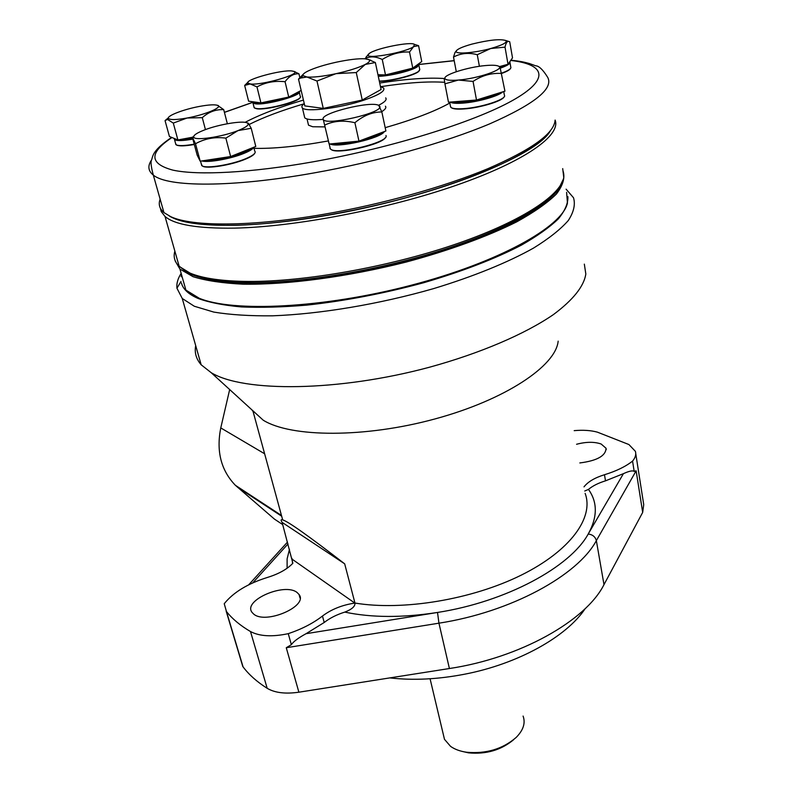 <?xml version="1.0" encoding="UTF-8"?>
<svg xmlns="http://www.w3.org/2000/svg" width="793" height="793" viewBox="0 0 793 793"><rect width="100%" height="100%" fill="white"/><g stroke="black" fill="none" stroke-linecap="round" stroke-linejoin="round"><path stroke-width="1.19" d="M635.748 453.606L643.728 504.606L642.677 512.407L603.988 584.629C586.027 620.602 520.188 657.922 449.403 668.529L298.882 692.2C285.401 694.133 274.834 692.834 267.191 688.314C257.041 681.901 249.002 674.764 243.074 666.893L240.675 659.449M579.832 462.943C597.079 460.743 605.812 455.846 606.03 448.253L601.163 444.021C594.383 441.661 586.186 441.741 576.57 444.268M574.191 430.649C583.093 429.856 590.835 430.351 597.407 432.155L628.918 444.546L635.391 451.336C636.323 454.439 635.381 457.69 632.566 461.1C625.578 466.601 616.211 471.151 604.484 474.729C594.73 477.763 587.9 481.807 584.005 486.872M558.163 341.139C555.883 365.94 505.25 399.9 435 418.932C364.849 438.083 291.011 437.548 263.226 420.201L211.206 372.69L201.164 364.79C196.158 359.011 194.335 352.627 195.702 345.649M298.882 692.2L286.273 647.732L291.358 644.679C293.479 641.537 298.376 637.869 306.058 633.696L324.208 622.485C329.858 618.084 336.718 614.625 344.786 612.107C351.894 609.361 355.284 606.348 354.957 603.057L344.677 563.833C308.715 536.048 288.047 521.407 282.685 519.901L253.086 411.517L251.926 409.872M282.685 519.901C280.791 519.276 280.593 520.099 282.11 522.369L292.865 563.258C287.195 569.205 278.799 573.904 267.677 577.363C247.882 583.509 233.4 592.292 224.231 603.721L226.451 611.512C232.309 618.907 240.319 625.588 250.499 631.545C259.549 636.353 272.138 637.066 288.255 633.666C301.766 629.136 313.166 623.258 322.473 616.032C331.405 609.302 342.229 604.98 354.957 603.057C402.755 611.036 471.974 599.597 521.249 575.133C570.633 550.669 594.185 517.393 585.135 493.365M584.332 264.128L585.829 273.981C583.955 286.332 573.151 299.873 553.385 314.613C525.025 334.051 480.459 353.242 429.439 367.238C338.274 391.762 243.689 392.485 211.206 372.69M566.093 189.17L573.517 197.744C575.52 204.505 573.775 212.098 568.294 220.523C560.562 229.326 548.984 238.505 533.57 248.06C507.887 262.463 473.302 276.579 433.464 288.652C379.381 304.165 320.382 314.038 272.663 315.812C249.874 316.05 230.257 314.811 213.803 312.085L194.285 306.237L182.251 298.475L176.938 288.216C176.403 283.537 177.81 278.581 181.151 273.347M181.428 282.972C182.965 289.118 188.536 294.292 198.141 298.475C209.283 302.52 223.715 305.335 241.449 306.941C260.897 307.753 282.714 307.149 306.891 305.117C345.104 300.914 384.01 293.46 423.601 282.754C462.339 271.424 494.961 258.875 521.467 245.096C537.228 236.086 549.509 227.353 558.302 218.908C565.012 210.76 568.204 203.325 567.887 196.595M181.151 276.698L181.557 274.755M229.673 389.551L220.771 427.923C216.142 451.217 221.009 470.338 235.372 485.286L274.437 519.098L279.215 522.27M584.728 491.026L588.465 489.4C592.698 485.871 598.378 483.016 605.505 480.836L604.484 474.729M588.465 489.4C597.654 502.256 597.575 517.125 588.208 534.036L623.427 473.659L605.505 480.836M623.427 473.659C629.127 471.062 632.715 470.308 634.182 471.399L636.145 470.824L596.356 540.628C595.256 536.742 592.54 534.541 588.208 534.036C570.167 567.084 506.023 601.847 437.518 612.454C402.537 617.866 371.63 617.757 344.786 612.107M634.182 471.399L632.566 461.1M291.358 644.679L288.255 633.666M354.739 603.017L292.191 559.234M297.177 592.579L299.07 594.532C308.596 606.229 265.278 624.904 253.512 613.921L252.075 612.414C242.43 600.549 284.875 582.131 297.177 592.579M344.677 563.833L282.11 522.369M389.819 677.896C413.054 680.572 437.954 679.343 464.52 674.228C517.978 663.959 566.539 636.739 585.184 608.637M178.038 265.229L187.961 273.198C198.26 277.59 212.365 280.672 230.267 282.457C268.916 284.826 324.099 279.384 380.749 267.043C437.26 254.087 489.509 235.521 523.479 216.925C538.913 207.687 550.362 198.894 557.816 190.538L563.397 179.099M561.494 214.259C543.74 238.852 475.364 271.097 393.229 290.278C311.124 309.528 231.209 311.867 199.777 298.584L185.909 290.109L179.942 269.075L193.036 276.688C205.764 280.672 222.456 283.17 243.114 284.191C287.314 284.875 347.661 276.866 405.897 262.126C449.016 250.558 487.546 236.473 516.639 221.891C534.165 212.197 547.438 202.899 556.448 193.988C562.911 185.493 565.141 177.919 563.149 171.268M566.608 192.302L567.451 203.087C562.296 226.828 498.599 262.463 410.893 285.321C323.286 308.289 232.508 312.531 198.835 298.089M175.213 261.026L179.942 269.075M161.772 204.951L163.328 210.432L161.772 204.951M169.315 216.013C180.398 222.783 202.423 225.876 235.382 225.291C288.067 224.082 365.305 210.611 429.697 190.974C494.138 171.298 539.319 147.795 550.342 130.845C536.881 156.31 430.718 198.21 324.268 215.855C253.334 228.116 194.721 228.097 173.27 218.065L169.315 216.013M557.806 189.081C544.662 207.964 499.511 232.359 437.23 251.668C374.99 270.938 301.419 282.962 250.499 282.675C224.459 282.447 205.119 279.681 192.481 274.378L187.346 271.88M178.405 263.643L176.641 257.408M562.713 168.622L563.773 177.563C560.383 195.97 519.306 222.655 453.467 244.918C387.727 267.152 304.611 281.783 248.675 281.456C222.357 281.237 202.83 278.452 190.092 273.119L179.198 266.428C174.629 261.938 173.191 256.853 174.866 251.153M160.404 208.291L161.227 211.572L165.043 216.499C174.738 224.776 197.923 228.652 234.599 228.126C295.095 226.897 387.678 209.164 456.332 185.245C525.164 161.306 561.256 135.266 555.11 120.07M555.11 120.179C554.158 133.492 531.716 149.669 487.774 168.731C444.189 186.9 381.929 204.307 323.395 214.358C251.619 226.778 192.382 226.798 170.802 216.707L163.943 212.593C159.502 208.747 158.233 204.267 160.136 199.172M303.432 100.077C279.067 107.233 259.618 114.668 245.096 122.36M254.038 148.321C272.782 148.846 296.939 146.497 326.508 141.253L328.233 140.936M385.19 127.673C413.5 119.515 435.05 111.288 449.809 103.011M444.199 78.517C427.596 77.436 406.095 78.943 379.708 83.037M303.957 103.843C281.693 110.415 263.474 117.275 249.28 124.412M444.685 82.313C428.17 81.213 406.859 82.67 380.749 86.675M523.083 716.069C525.66 723.057 523.34 730.184 516.144 737.47C502.584 749.107 486.02 754.024 466.482 752.23C459.99 751.268 454.676 749.306 450.533 746.342L444.476 739.314L443.089 733.466M513.686 739.661C501.196 750.109 486.139 754.5 468.494 752.844L461.665 751.288M308.08 123.341L308.507 125.175L312.72 126.751L324.753 126.89M381.74 111.674C385.329 109.404 386.558 107.57 385.418 106.183M307.664 71.201L307.971 71.053C314.821 67.821 324.327 64.857 336.5 62.161C348.761 59.584 358.238 58.454 364.919 58.791L368.834 59.663C370.47 60.694 369.28 62.29 365.256 64.431C358.644 67.722 348.95 70.795 336.163 73.65L356.265 72.559L362.252 100.027L323.266 108.403L304.799 105.905L298.505 79.122L303.491 73.997M336.143 73.66L335.826 73.719C322.999 76.396 313.364 77.496 306.941 77.01L303.075 75.652C302.49 74.522 304.066 73.015 307.813 71.132M368.239 59.386L375.367 62.538L365.256 64.431L356.265 72.559M335.786 73.729L316.982 81.035L306.941 77.01L300.577 78.041L298.505 79.122M375.367 62.538L381.086 89.51L362.252 100.027M380.471 86.615L383.604 88.013C385.418 90.997 378.806 95.061 363.779 100.215C340.147 108.195 305.771 112.418 302.411 107.947C301.29 106.837 301.905 105.39 304.254 103.605M385.695 97.876C387.143 99.7 384.754 102.178 378.539 105.31M323.019 119.386C312.987 120.199 306.891 119.684 304.74 117.82L304.294 115.937M316.982 81.035L323.266 108.403M252.997 101.782L255.376 103.288C264.803 105.102 300.488 95.507 298.892 91.631M252.927 101.772L252.997 103.021L255.148 103.754C265.328 105.707 303.63 94.972 299.159 91.482M300.378 96.359C303.709 100.106 266.26 110.465 256.327 108.492L254.474 107.957L253.938 106.797M300.081 97.529C299.318 101.801 265.645 110.544 256.734 108.75L254.831 108.165M378.182 75.821C388.808 75.969 412.419 70.171 417.227 66.235L418.248 64.114M378.281 76.287C389.214 76.356 412.806 70.518 417.643 66.562L418.317 64.114M419.814 69.457L418.595 71.33C413.787 75.325 390.225 81.173 379.292 81.055M419.457 70.547L418.327 71.747C413.54 75.731 389.968 81.53 379.351 81.322M500.403 67.623L507.679 64.352M508.214 63.975L509.572 62.052M500.532 68.089C507.5 65.591 510.613 63.559 509.879 62.003L509.73 61.814M510.9 67.385C511.009 68.932 507.946 70.835 501.721 73.095M510.444 68.575C509.631 69.982 506.747 71.588 501.791 73.392M451.177 101.99C453.418 102.793 457.323 103.001 462.914 102.584C479.616 100.761 492.354 97.351 501.136 92.355M449.998 102.079C451.871 103.249 456.134 103.605 462.785 103.13C477.416 102.138 498.757 96.092 502.653 91.889M504.546 95.467C506.35 99.383 481.282 107.551 463.836 108.641C457.155 109.097 452.882 108.72 451.029 107.501L450.394 105.984M503.991 96.984C502.326 101.127 479.686 107.947 464.123 108.938C457.551 109.394 453.338 109.018 451.514 107.818L451.247 107.65M331.553 143.811C340.782 146.745 377.141 138.438 383.088 132.044M328.58 142.096L328.907 143.206M330.017 143.959C337.441 148.261 380.828 138.369 384.377 131.559M385.953 135.504C390.285 141.769 338.244 154.932 330.909 149.381L329.908 148.281M385.457 137.387C383.148 144.276 337.759 154.625 331.424 149.699L331.276 149.599M203.642 160.672C214.665 161.177 227.928 158.62 243.431 153.029C248.298 151.057 251.411 149.272 252.769 147.676M201.898 160.939C208.123 162.882 230.704 158.868 243.808 153.455C249.587 151.106 252.898 149.044 253.74 147.28M255.068 151.483C255.861 153.366 252.58 155.834 245.206 158.917C231.219 164.756 206.854 168.731 202.284 165.965L201.293 163.963M254.741 153.307C253.81 155.041 250.578 157.044 245.047 159.324C231.278 165.073 207.31 168.988 202.8 166.262L202.384 166.024M174.371 138.507L174.539 138.894C176.324 140.53 182.39 140.45 192.749 138.656M174.163 138.428L174.529 139.647C176.849 141.025 182.935 140.857 192.808 139.132L192.868 139.122M194.226 144.167L194.166 144.177C185.027 145.783 179.069 146.021 176.304 144.891L175.54 143.355M194.315 144.485C185.344 146.051 179.505 146.279 176.78 145.159L176.482 144.99M260.808 102.872L255.118 102.079M296.721 92.791C295.789 93.941 293.271 95.289 289.177 96.825M288.226 97.172C278.621 100.384 269.57 102.277 261.046 102.862M301.162 90.412L288.721 97.063L260.927 102.892L248.606 101.177L244.66 85.436L248.021 82.145M293.717 71.301L298.941 73.799C293.777 73.481 289.148 76.128 285.064 81.719C274.834 80.589 265.467 82.313 256.972 86.903L250.221 83.949L244.66 85.436M256.972 86.903L260.927 102.892M298.941 73.799L300.002 78.309M285.064 81.719L288.721 97.063M291.973 70.983L294.084 71.459C301.499 74.096 261.026 85.674 250.221 83.949L247.852 83.017C245.057 79.528 281.614 69.596 291.973 70.983M416.484 65.403L413.252 67.772M412.172 68.277C404.717 71.33 395.866 73.541 385.626 74.879M385.368 74.909L378.063 75.246M414.68 44.438L418.575 45.697L421.737 61.557L412.766 68.129L385.497 74.909L377.954 74.75M418.575 45.697L413.639 46.599L409.515 52.031C399.989 51.575 390.899 54.063 382.256 59.495C375.753 56.333 370.034 56.055 365.117 58.672L368.616 53.954M409.515 52.031L412.766 68.129M382.256 59.495L385.497 74.909M413.639 46.599C406.69 52.07 367.833 59.316 368.041 55.143L369.518 53.26C376.526 48.195 410.824 41.375 414.442 44.358L413.639 46.599M504.854 65.125L500.254 67.157M508.432 41.395C506.995 41.335 505.865 43.258 505.022 47.134L490.748 48.512C475.215 52.844 456.005 54.449 456.153 51.495C456.441 49.444 461.704 46.985 471.924 44.111C488.795 39.957 500.105 38.768 505.845 40.532L509.711 41.751L512.516 57.869L508.016 64.253L499.64 66.562M505.022 47.134L508.016 64.253M505.845 40.532C507.54 42.455 502.514 45.122 490.748 48.512L477.267 54.707L479.398 66.305M477.267 54.707C468.782 52.407 460.862 53.19 453.507 57.046L456.292 71.707M453.507 57.046L454.994 52.536L456.639 50.405M497.776 93.405C489.093 97.668 477.852 100.523 464.034 101.96L454.359 101.742M499.907 66.652L504.943 91.175L476.504 100.017L448.481 102.198L444.923 83.85L444.239 79.022L444.903 78.428C443.456 74.76 468.128 66.999 485.504 65.561C492.423 64.947 496.864 65.195 498.837 66.305C505.072 69.249 477.872 78.586 458.404 80.053L444.923 83.85M501.8 73.471C491.531 72.797 481.946 75.444 473.054 81.421L476.504 100.017M473.054 81.421L458.404 80.053C450.037 80.717 445.537 80.172 444.903 78.428M379.609 133.353C375.634 135.92 369.28 138.309 360.557 140.52M357.276 141.283C347.929 143.255 340.594 143.979 335.29 143.444M329.164 144.039L323.207 119.188C320.085 113.221 371.273 100.582 378.767 105.419L381.839 111.952L385.894 130.994L358.971 141.124L329.164 144.039L323.227 119.277C324.377 126.474 384.734 112.507 379.678 106.222L378.856 105.469M381.839 111.952C372.353 111.991 363.372 115.58 354.897 122.727L358.971 141.124M354.897 122.727C343.805 120.07 333.764 120.843 324.783 125.056M249.825 148.846L242.043 152.98C229.227 157.678 217.609 160.067 207.181 160.127M247.664 123.193L248.298 123.193L251.212 128.278L255.792 146.467L230.634 156.528L200.203 161.197L197.199 155.22L192.382 137.318L195.514 143.741L200.203 161.197M251.212 128.278L237.969 130.617L225.866 138.141L230.634 156.528M225.866 138.141C214.962 136.683 204.842 138.557 195.514 143.741M192.679 137.08L193.77 136.198M204.366 130.002C218.581 124.451 242.341 120.447 247.069 122.856C249.904 124.432 246.871 127.019 237.969 130.617C222.268 136.921 194.959 140.956 193.809 137.219C193.135 135.415 196.654 133.006 204.366 130.002M192.64 138.26L180.655 139.439M193.72 137.03L192.788 137.199M192.392 137.268L177.9 139.945L169.424 136.495L165.053 120.625L167.511 119.426L173.29 123.084L177.9 139.945M217.47 105.3L223.715 109.642C215.755 109.285 208.618 111.952 202.284 117.661L187.118 118.008L173.29 123.084M202.284 117.661L205.437 129.606M165.459 120.258L168.413 117.76M223.715 109.642L227.353 123.748M199.598 106.401C208.777 104.735 214.794 104.389 217.649 105.38C223.14 107.194 205.02 114.787 187.118 118.008C176.324 119.912 170.118 120.06 168.483 118.454C166.381 115.937 183.718 109.295 199.598 106.401M306.058 633.696L437.518 612.454L438.945 623.179C510.771 612.137 577.849 575.421 596.356 540.628L603.988 584.629M288.008 543.939L252.709 582.914M287.116 568.234L287.116 558.877L289.475 549.301M642.677 512.407L636.145 470.824M449.403 668.529L438.945 623.179L286.273 647.732M267.191 688.314L250.499 631.545M324.208 622.485L322.473 616.032M226.451 611.512L243.074 666.893M274.437 519.098L282.724 524.599M237.622 487.348L281.684 516.213M220.771 427.923L264.624 453.774M151.691 159.77C147.488 165.787 148.033 170.882 153.307 175.075C167.601 187.227 231.467 187.693 313.602 173.003C377.389 161.713 445.428 142.542 489.955 123.748C534.532 104.071 553.772 88.608 547.695 77.347C542.947 69.715 538.933 65.859 535.652 65.789L529.417 63.539C524.064 62.132 522.032 61.477 510.91 60.149M171.962 137.526C148.906 152.861 149.223 163.735 172.924 170.138C197.913 175.57 250.747 172.904 313.057 161.822C391.385 147.894 473.927 122.092 512.129 100.711C550.58 79.25 545.415 64.302 510.682 60.466M454.201 60.724L418.783 64.53M252.699 102.396L224.419 112.398M606.03 448.253L606.249 449.581M182.251 298.475L201.164 364.79M181.032 281.416L176.938 288.216M299.07 594.532L300.051 598.12M226.174 611.155L242.787 666.516M287.502 542.075L248.665 584.847M281.475 515.46L235.372 485.286M291.953 558.361L292.597 563.545M192.481 274.378L190.092 273.119M165.043 216.499L179.198 266.428M173.27 218.065L170.802 216.707M163.943 212.593L153.307 175.075C150.977 166.431 150.452 161.276 151.721 159.621C152.89 155.359 153.336 149.768 171.625 137.397M454.181 60.615L418.734 64.461M252.709 102.307L224.399 112.299M430.074 678.758L444.476 739.314M468.494 752.844L466.482 752.23M308.507 125.175L307.05 118.97M368.834 59.663L370.886 60.298M302.411 107.947L304.74 117.82M303.075 75.652L300.577 78.041M299.288 92.266L300.19 96.112M252.997 103.021L254.166 107.739M418.863 65.155L419.675 69.189M510.008 62.716L510.761 67.048M449.641 102.109L450.612 107.114M503.733 91.552L504.348 95.031M329.204 144.039L330.334 148.955M331.424 149.699L330.909 149.381M253.77 147.27L254.731 151.096M200.53 161.148L201.739 165.628M202.8 166.262L202.284 165.965M174.529 139.647L175.897 144.633M294.084 71.459L294.996 71.727M247.852 83.017L246.286 84.544M368.041 55.143L366.197 56.848M414.442 44.358L418.526 45.677M456.153 51.495L454.994 52.536M498.837 66.305L500.096 66.711M247.069 122.856L248.298 123.193M193.809 137.219L193.175 137.843M217.649 105.38L218.452 105.598M168.483 118.454L167.511 119.426"/></g></svg>
